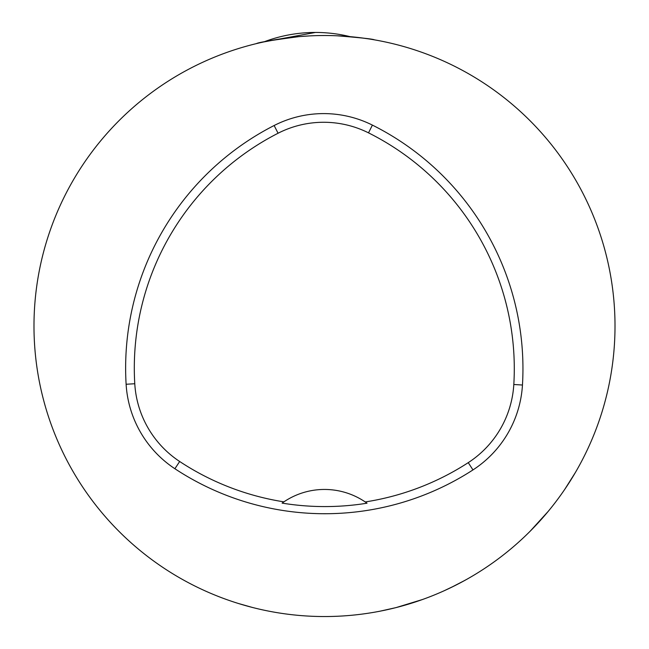 <?xml version="1.0" encoding="UTF-8"?>
<svg xmlns="http://www.w3.org/2000/svg" width="649" height="649" viewBox="0 0 649 649"><rect width="100%" height="100%" fill="white"/><g stroke="black" fill="none" stroke-linecap="round" stroke-linejoin="round"><path stroke-width="0.97" d="M574.56 473.908L575.428 472.431A290.517 290.517 0 0 1 33.983 326.033A290.517 290.517 0 0 1 400.328 45.592A290.517 290.517 0 0 1 575.428 472.431L564.638 489.533M541.242 519.484L529.982 531.409L548.202 511.388M570.22 481.014L570.641 480.349M388.808 609.346L378.505 611.488M379.495 611.301L396.028 607.61L422.677 599.457L396.028 607.61M407.913 604.316L408.683 604.089M450.641 587.734L464.773 580.441M466.663 579.387L467.126 579.127M467.077 579.159L459.403 583.329M455.525 585.325L443.867 590.89M401.439 606.174L399.711 606.645M337.066 35.792C360.739 37.699 373.191 39.054 374.424 39.84L374.432 39.849M373.581 39.694L371.009 39.264M364.503 38.291L355.23 37.155M347.061 36.401L339.5 35.906M320.314 35.549L319.162 35.573M309.208 35.93L299.708 36.579M283.605 38.413L274.852 39.8M256.412 43.613L256.412 43.613C258.051 42.477 272.134 40.165 298.67 36.669M350.59 36.693L352.658 36.888M360.041 37.707L368.153 38.818M260.922 42.566L262.983 42.112M266.001 41.471L277.796 39.305M285.341 38.177L294.427 37.082M298.986 36.644L299.44 36.604M217.204 596.009L219.07 596.747M238.151 603.416L252.972 607.61L238.151 603.416M428.454 597.315L432.137 595.871M218.275 596.431L222.704 598.135M126.117 384.257A272.353 272.353 0 0 1 274.129 125.517A108.943 108.943 0 0 1 372.396 125.103A272.353 272.353 0 0 1 522.461 385.019A108.943 108.943 0 0 1 472.967 469.917A272.353 272.353 0 0 1 174.889 468.732A108.943 108.943 0 0 1 126.117 384.257L134.773 383.737A263.689 263.689 0 0 1 278.072 133.24A100.279 100.279 0 0 1 368.518 132.858A263.689 263.689 0 0 1 513.813 384.5A100.279 100.279 0 0 1 468.254 462.64A263.689 263.689 0 0 1 365.225 501.945L367.026 503.202A72.631 72.631 0 0 0 365.468 502.107M134.773 383.737A100.279 100.279 0 0 0 179.668 461.496A263.689 263.689 0 0 0 283.897 501.855L282.096 503.113A265.214 265.214 0 0 0 367.026 503.202M283.897 501.855A72.631 72.631 0 0 1 365.225 501.945M283.654 502.026A72.631 72.631 0 0 0 282.096 503.113M315.422 32.45L263.786 41.934A145.254 145.254 0 0 1 350.111 36.652M278.072 133.24L274.129 125.517M368.518 132.858L372.396 125.103M513.813 384.5L522.461 385.019M468.254 462.64L472.967 469.917M179.668 461.496L174.889 468.732"/></g></svg>
